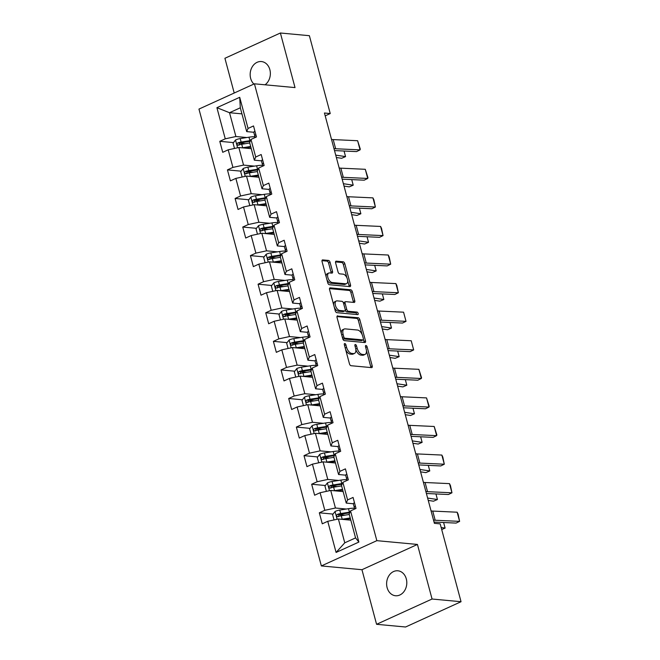 <?xml version="1.0" encoding="UTF-8"?>
<svg xmlns="http://www.w3.org/2000/svg" width="660" height="660" viewBox="0 0 660 660"><rect width="100%" height="100%" fill="white"/><g stroke="black" fill="none" stroke-linecap="round" stroke-linejoin="round"><path stroke-width="0.99" d="M344.792 343.522A1.345 0.726 65.5 0 0 344.57 343.563A1.345 0.726 65.5 0 0 344.338 344.71L349.453 363.817A1.922 1.039 65.5 0 0 351.07 365.714L371.563 367.628A1.922 1.039 65.5 0 0 371.877 367.579A1.922 1.039 65.5 0 0 372.215 365.937L367.1 346.83A1.345 0.726 65.5 0 0 365.962 345.493A1.345 0.726 65.5 0 0 365.747 345.535A1.345 0.726 65.5 0 0 365.508 346.682L366.168 349.156A6.146 3.325 65.5 0 1 365.079 354.412A6.146 3.325 65.5 0 1 364.064 354.568L362.356 354.412A6.146 3.325 65.5 0 1 357.175 348.315L356.515 345.84A1.345 0.726 65.5 0 0 355.377 344.512A1.345 0.726 65.5 0 0 355.162 344.545A1.345 0.726 65.5 0 0 354.923 345.7L355.583 348.166A6.146 3.325 65.5 0 1 354.486 353.422A6.146 3.325 65.5 0 1 353.479 353.578L351.772 353.422A6.146 3.325 65.5 0 1 346.591 347.333L345.931 344.858A1.345 0.726 65.5 0 0 344.792 343.522M265.048 84.793A12.532 10.073 -84.7 0 0 269.858 69.655A12.532 10.073 -84.7 0 0 261.418 61.553A12.532 10.073 -84.7 0 0 250.66 78.4A12.532 10.073 -84.7 0 0 253.894 84.051M387.115 587.639A12.532 10.073 -84.7 0 0 395.546 595.749A12.532 10.073 -84.7 0 0 406.304 578.903A12.532 10.073 -84.7 0 0 397.873 570.793A12.532 10.073 -84.7 0 0 387.115 587.639M330.091 262.342A1.922 1.039 65.5 0 0 328.465 260.436L322.724 259.908A1.922 1.039 65.5 0 0 322.402 259.949A1.922 1.039 65.5 0 0 322.063 261.599L327.748 282.81A1.922 1.039 65.5 0 0 329.373 284.716L349.858 286.622A1.922 1.039 65.5 0 0 350.171 286.572A1.922 1.039 65.5 0 0 350.518 284.93L344.825 263.711A1.922 1.039 65.5 0 0 343.208 261.814L336.262 261.162A1.922 1.039 65.5 0 0 335.948 261.212A1.922 1.039 65.5 0 0 335.61 262.853L338.044 271.936A1.922 1.039 65.5 0 0 339.661 273.842L343.109 274.164A5.14 2.78 65.5 0 1 347.209 278.536A5.14 2.78 65.5 0 1 346.525 283.651A5.14 2.78 65.5 0 1 345.683 283.784L332.195 282.529A5.14 2.78 65.5 0 1 328.086 278.157A5.14 2.78 65.5 0 1 328.771 273.034A5.14 2.78 65.5 0 1 329.62 272.91L331.864 273.116A1.922 1.039 65.5 0 0 332.178 273.067A1.922 1.039 65.5 0 0 332.524 271.425L330.091 262.342L328.589 263.026A1.922 1.039 65.5 0 0 326.972 261.121L321.981 260.659M295.02 87.59L280.393 33L309.383 35.698L330.239 113.553L324.439 113.008L434.387 523.331L440.187 523.875L461.043 601.722L432.061 599.024L417.433 544.442L376.843 540.664L254.43 83.812L295.02 87.59M337.705 315.826A1.922 1.039 65.5 0 0 337.392 315.876A1.922 1.039 65.5 0 0 337.046 317.518L342.73 338.728A1.922 1.039 65.5 0 0 344.355 340.634L364.84 342.54A1.922 1.039 65.5 0 0 365.153 342.49A1.922 1.039 65.5 0 0 365.5 340.849L359.815 319.638A1.922 1.039 65.5 0 0 358.19 317.732L337.144 316.074M335.239 310.769L329.554 289.558A1.922 1.039 65.5 0 1 329.901 287.909A1.922 1.039 65.5 0 1 330.214 287.867L350.699 289.773A1.922 1.039 65.5 0 1 352.325 291.679L354.75 300.754A1.922 1.039 65.5 0 1 354.412 302.396A1.922 1.039 65.5 0 1 354.098 302.445L345.79 301.67A1.922 1.039 65.5 0 0 345.477 301.719A1.922 1.039 65.5 0 0 345.13 303.369L346.748 309.391A1.922 1.039 65.5 0 0 348.364 311.289L357.019 312.097A1.345 0.726 65.5 0 1 358.091 313.244A1.345 0.726 65.5 0 1 357.91 314.581A1.345 0.726 65.5 0 1 357.687 314.614L336.864 312.675A1.922 1.039 65.5 0 1 335.239 310.769M376.843 540.664L321.362 565.933L198.957 109.081L254.43 83.812M233.491 142.593L219.788 141.314L222.733 152.311L228.203 149.812L232.914 167.401L227.444 169.892L230.389 180.881L235.859 178.39L240.578 195.979L235.1 198.47L238.046 209.459L243.523 206.968L248.234 224.548L242.756 227.048L245.701 238.037L251.179 235.546L255.89 253.126L250.412 255.618L253.358 266.615L258.835 264.115L263.546 281.704L258.076 284.196L261.013 295.185L266.491 292.693L271.202 310.283L265.733 312.774L268.678 323.763L274.147 321.272L278.858 338.861L273.388 341.352L276.334 352.341L281.803 349.849L286.514 367.43L281.045 369.93L283.99 380.919L289.459 378.427L294.17 396.008L288.7 398.5L291.646 409.497L297.115 406.997L301.826 424.586L296.356 427.078L299.302 438.067L304.772 435.575L309.49 453.164L304.012 455.656L306.958 466.645L312.436 464.153L317.147 481.734L311.668 484.234L314.614 495.223L320.092 492.731L324.802 510.312L319.325 512.803L322.27 523.801L327.748 521.301L336.088 552.445L358.883 542.058L355.558 537.9L349.181 514.082L350.534 510.922L356.012 508.431L353.067 497.434L347.589 499.933L346.236 503.093L341.517 485.512L342.878 482.344L348.356 479.853L345.411 468.864L339.933 471.356L338.572 474.515L333.861 456.935L335.222 453.766L340.692 451.275L337.747 440.286L332.277 442.778L330.916 445.945L326.205 428.356L327.566 425.188L333.036 422.697L330.091 411.708L324.621 414.2L323.26 417.367L318.549 399.778L319.91 396.619L325.38 394.119L322.435 383.13L316.965 385.621L315.604 388.789L310.893 371.2L312.254 368.041L317.724 365.549L314.779 354.552L309.309 357.052L307.948 360.212L303.237 342.631L304.598 339.463L310.068 336.971L307.123 325.982L301.653 328.474L300.292 331.642L295.581 314.053L296.934 310.885L302.412 308.393L299.467 297.404L293.997 299.896L292.636 303.064L287.925 285.475L289.278 282.315L294.756 279.815L291.811 268.826L286.333 271.318L284.98 274.486L280.269 256.897L281.622 253.737L287.1 251.245L284.155 240.248L278.677 242.748L277.324 245.908L272.605 228.327L273.966 225.159L279.444 222.667L276.499 211.678L271.021 214.17L269.659 217.33L264.949 199.749L266.31 196.581L271.78 194.089L268.834 183.1L263.365 185.592L262.003 188.76L257.293 171.171L258.654 168.011L264.124 165.511L261.178 154.523L255.709 157.014L254.347 160.182L249.637 142.593L250.998 139.433L256.468 136.942L253.523 125.944L248.053 128.444L246.691 131.604L240.314 107.794L229.515 112.712L235.9 136.521L246.807 137.536M219.788 141.314L225.258 138.823L216.917 107.687L239.704 97.3L248.053 128.444M250.998 139.433L255.709 157.014M258.654 168.011L263.365 185.592M266.31 196.581L271.021 214.17M273.966 225.159L278.677 242.748M281.622 253.737L286.333 271.318M289.278 282.315L293.997 299.896M296.934 310.885L301.653 328.474M304.598 339.463L309.309 357.052M312.254 368.041L316.965 385.621M319.91 396.619L324.621 414.2M327.566 425.188L332.277 442.778M335.222 453.766L339.933 471.356M342.878 482.344L347.589 499.933M350.534 510.922L358.883 542.058M254.463 166.114L243.556 165.099L238.837 147.518L251.262 148.673M261.451 160.842L254.347 160.182M238.837 147.518L228.203 149.812M243.556 165.099L232.914 167.401M262.119 194.692L251.212 193.677L246.502 176.088L258.918 177.243M269.107 189.42L262.003 188.76M246.502 176.088L235.859 178.39M251.212 193.677L240.578 195.979M269.783 223.27L258.868 222.255L254.158 204.666L266.582 205.821M276.763 217.998L269.659 217.33M254.158 204.666L243.523 206.968M258.868 222.255L248.234 224.548M277.439 251.848L266.524 250.825L261.814 233.244L274.238 234.399M284.419 246.568L277.324 245.908M261.814 233.244L251.179 235.546M266.524 250.825L255.89 253.126M285.095 280.417L274.18 279.403L269.47 261.822L281.894 262.977M292.075 275.146L284.98 274.486M269.47 261.822L258.835 264.115M274.18 279.403L263.546 281.704M292.751 308.995L281.837 307.981L277.126 290.392L289.55 291.555M299.739 303.724L292.636 303.064M277.126 290.392L266.491 292.693M281.837 307.981L271.202 310.283M300.407 337.573L289.492 336.559L284.782 318.97L297.206 320.125M307.395 332.302L300.292 331.642M284.782 318.97L274.147 321.272M289.492 336.559L278.858 338.861M308.063 366.151L297.149 365.128L292.438 347.548L304.862 348.703M315.051 360.871L307.948 360.212M292.438 347.548L281.803 349.849M297.149 365.128L286.514 367.43M315.719 394.721L304.813 393.707L300.094 376.126L312.518 377.281M322.707 389.45L315.604 388.789M300.094 376.126L289.459 378.427M304.813 393.707L294.17 396.008M323.375 423.299L312.469 422.284L307.758 404.695L320.174 405.859M330.363 418.027L323.26 417.367M307.758 404.695L297.115 406.997M312.469 422.284L301.826 424.586M331.031 451.877L320.125 450.862L315.414 433.273L327.838 434.428M338.019 446.606L330.916 445.945M315.414 433.273L304.772 435.575M320.125 450.862L309.49 453.164M338.695 480.455L327.781 479.44L323.07 461.852L335.495 463.007M345.675 475.175L338.572 474.515M323.07 461.852L312.436 464.153M327.781 479.44L317.147 481.734M346.351 509.025L335.437 508.01L330.726 490.43L343.15 491.584M353.331 503.753L346.236 503.093M330.726 490.43L320.092 492.731M335.437 508.01L324.802 510.312M336.088 552.445L344.759 542.817L338.382 518.999L350.807 520.163M338.382 518.999L327.748 521.301M417.433 544.442L361.952 569.712L376.579 624.302L432.061 599.024M376.579 624.302L405.57 627L461.043 601.722M280.393 33L224.911 58.278L234.217 93.019M361.952 569.712L321.362 565.933M325.198 115.846L330.239 113.553M344.759 542.817L355.558 537.9M241.939 113.867L229.515 112.712L216.917 107.687M253.795 132.264L246.691 131.604M239.704 97.3L240.314 107.794M235.9 136.521L225.258 138.823M344.866 515.188L338.811 514.618M333.036 514.082L319.325 512.803M337.21 486.61L331.155 486.04M325.372 485.504L311.668 484.234M329.554 458.032L323.499 457.471M317.716 456.926L304.012 455.656M321.899 429.454L315.843 428.893M310.06 428.356L296.356 427.078M314.234 400.876L308.179 400.315M302.404 399.778L288.7 398.5M306.578 372.306L300.523 371.737M294.748 371.2L281.045 369.93M298.922 343.728L292.867 343.167M287.092 342.623L273.388 341.352M291.266 315.15L285.211 314.589M279.436 314.053L265.733 312.774M283.61 286.572L277.555 286.011M271.78 285.475L258.076 284.196M275.954 258.002L269.899 257.433M264.124 256.897L250.412 255.618M268.298 229.424L262.243 228.863M256.459 228.319L242.756 227.048M260.642 200.846L254.587 200.285M248.803 199.749L235.1 198.47M252.986 172.268L246.931 171.707M241.148 171.171L227.444 169.892M245.322 143.698L239.266 143.129M345.634 349.561A6.146 3.325 65.5 0 0 350.278 354.106L351.772 353.422M354.486 353.422L352.993 354.106A6.146 3.325 65.5 0 1 351.986 354.263L350.278 354.106M355.847 349.585A6.146 3.325 65.5 0 0 360.863 355.088L362.356 354.412M365.079 354.412L363.577 355.096A6.146 3.325 65.5 0 1 362.571 355.253L360.863 355.088M370.804 367.554A1.922 1.039 65.5 0 0 370.722 366.613L366.448 350.674M362.134 334.57L358.314 320.314A1.922 1.039 65.5 0 0 356.689 318.417L336.963 316.577M364.081 342.474A1.922 1.039 65.5 0 0 363.998 341.534L363.429 339.405M343.794 336.905A1.345 0.726 65.5 0 0 344.933 338.233L362.917 339.908A1.345 0.726 65.5 0 0 363.132 339.875A1.345 0.726 65.5 0 0 363.371 338.728L362.678 336.121A6.146 3.325 65.5 0 0 357.489 330.025L345.197 328.878A6.146 3.325 65.5 0 0 344.19 329.035A6.146 3.325 65.5 0 0 343.101 334.298L343.794 336.905L342.408 337.532M342.614 338.291A1.345 0.726 65.5 0 0 343.431 338.918L344.933 338.233M361.804 340.411A1.345 0.726 65.5 0 1 361.639 340.56A1.345 0.726 65.5 0 1 361.416 340.593L343.431 338.918M344.19 329.035L342.688 329.719A6.146 3.325 65.5 0 0 341.319 333.457M329.472 288.618L349.198 290.458L350.699 289.773M353.339 302.379A1.922 1.039 65.5 0 0 353.257 301.438L350.823 292.355A1.922 1.039 65.5 0 0 349.198 290.458M344.289 302.354A1.922 1.039 65.5 0 0 343.975 302.404A1.922 1.039 65.5 0 0 343.538 303.221L345.155 309.243A1.922 1.039 65.5 0 1 344.809 310.885A1.922 1.039 65.5 0 1 344.495 310.934L339.743 310.489A5.14 2.78 65.5 0 1 335.635 306.116A5.14 2.78 65.5 0 1 336.32 301.001A5.14 2.78 65.5 0 1 337.169 300.869L341.921 301.315A1.922 1.039 65.5 0 1 343.538 303.221M346.748 309.391L345.246 310.068A1.922 1.039 65.5 0 0 346.863 311.974L355.517 312.782L357.019 312.097M356.713 314.523A1.345 0.726 65.5 0 0 355.517 312.782M336.32 301.001L334.826 301.686A5.14 2.78 65.5 0 0 333.704 305.027M334.274 307.147A5.14 2.78 65.5 0 0 338.242 311.173L339.743 310.489M344.809 310.885L343.307 311.57A1.922 1.039 65.5 0 1 342.994 311.619L338.242 311.173M331.105 273.042A1.922 1.039 65.5 0 0 331.023 272.11L328.589 263.026M328.771 273.034L327.277 273.718A5.14 2.78 65.5 0 0 326.123 276.73M326.873 279.526A5.14 2.78 65.5 0 0 330.693 283.206L332.195 282.529M346.525 283.651L345.023 284.336A5.14 2.78 65.5 0 1 344.182 284.468L330.693 283.206M346.929 277.843L343.332 264.396A1.922 1.039 65.5 0 0 341.707 262.498L335.527 261.921M349.099 286.555A1.922 1.039 65.5 0 0 349.016 285.615L347.68 280.64M341.74 519.313A5.189 1.295 -15 0 1 342.202 519.238L350.212 517.96M344.462 519.568L350.163 518.661A12.433 3.094 -15 0 1 350.394 518.628L350.617 519.494A7.144 1.782 -15 0 1 350.6 519.395M441.705 529.543L445.104 528.099L441.16 527.505M334.034 519.948L332.607 514.627L335.115 511.426A5.189 1.295 -15 0 1 339.751 510.073L348.505 508.687A14.982 3.729 -15 0 1 354.56 508.233M350.039 512.077A14.982 3.729 165 0 0 349.437 512.168L340.684 513.554A5.189 1.295 165 0 0 337.318 514.404C336.171 515.65 336.361 516.384 337.903 516.607A5.189 1.295 -15 0 1 341.269 515.757L349.28 514.486M338.539 516.664L338.984 514.561A2.64 0.66 -15 0 1 339.883 514.379L348.637 512.985A12.433 3.094 -15 0 1 349.717 512.828M337.425 516.673L337.903 516.607M445.104 528.099L443.603 522.514M354.461 502.656A5.189 1.295 165 0 0 353.347 503.869A5.189 1.295 165 0 0 353.347 503.877L354.28 507.35A5.189 1.295 165 0 0 354.28 507.358L354.791 508.984M431.029 510.79A9.793 2.434 165 0 0 432.737 511.079L457.157 512.209L459.616 521.367L458.114 514.173L457.157 512.209M433.48 519.948A9.793 2.434 165 0 0 435.188 520.245L459.616 521.367L456.085 523.091L434.049 522.077M355.41 506.195L355.162 506.278A5.189 1.295 165 0 0 354.28 507.35M355.443 508.687A5.189 1.295 -15 0 1 355.748 508.481L355.971 508.274M334.084 490.743A5.189 1.295 -15 0 1 334.546 490.66L342.557 489.39M336.798 490.99L342.499 490.091A12.433 3.094 -15 0 1 342.738 490.05L342.961 490.916A7.144 1.782 -15 0 1 342.944 490.817M428.249 500.42L433.496 501.204L437.44 499.521L427.614 498.053M326.378 491.37L324.951 486.049L327.459 482.848A5.189 1.295 -15 0 1 332.096 481.503L340.849 480.109A14.982 3.729 -15 0 1 346.896 479.655M342.383 483.499A14.982 3.729 165 0 0 341.781 483.59L333.028 484.976A5.189 1.295 165 0 0 329.662 485.834C328.507 487.072 328.705 487.806 330.248 488.029A5.189 1.295 -15 0 1 333.613 487.179L341.624 485.909M330.875 488.087L331.328 485.983A2.64 0.66 -15 0 1 332.219 485.801L340.981 484.407A12.433 3.094 -15 0 1 342.061 484.25M329.769 488.095L330.248 488.029M437.44 499.521L435.946 493.944M326.42 462.165A5.189 1.295 -15 0 1 326.89 462.082L334.9 460.812M329.142 462.421L334.843 461.513A12.433 3.094 -15 0 1 335.082 461.472L335.305 462.346A7.144 1.782 -15 0 1 335.288 462.239M420.593 471.842L425.84 472.626L429.784 470.943L419.958 469.474M318.722 462.792L317.295 457.471L319.803 454.278A5.189 1.295 -15 0 1 324.439 452.925L333.193 451.531A14.982 3.729 -15 0 1 339.24 451.085M334.727 454.921A14.982 3.729 165 0 0 334.125 455.012L325.372 456.406A5.189 1.295 165 0 0 322.006 457.256C320.851 458.494 321.049 459.228 322.591 459.451A5.189 1.295 -15 0 1 325.957 458.601L333.968 457.331M323.218 459.508L323.672 457.413A2.64 0.66 -15 0 1 324.563 457.223L333.325 455.837A12.433 3.094 -15 0 1 334.405 455.68M322.113 459.517L322.591 459.451M429.784 470.943L428.29 465.366M346.805 474.078A5.189 1.295 165 0 0 345.683 475.291A5.189 1.295 165 0 0 345.691 475.307L346.615 478.756M423.373 482.212A9.793 2.434 165 0 0 425.081 482.51L449.501 483.632L451.96 492.797L450.458 485.603L449.501 483.632M425.824 491.37A9.793 2.434 165 0 0 427.531 491.667L451.96 492.797L448.429 494.513L426.393 493.498M347.754 477.626L347.498 477.7A5.189 1.295 165 0 0 346.615 478.772L347.135 480.406M346.615 478.772A5.189 1.295 165 0 0 346.624 478.789L345.683 475.291M347.787 480.109A5.189 1.295 -15 0 1 348.092 479.903L348.307 479.696M339.149 445.5A5.189 1.295 165 0 0 338.027 446.713A5.189 1.295 165 0 0 338.036 446.729L338.959 450.178M415.709 453.635A9.793 2.434 165 0 0 417.417 453.931L441.845 455.062L444.304 464.219L442.802 457.025L441.845 455.062M418.168 462.792A9.793 2.434 165 0 0 419.875 463.089L444.304 464.219L440.773 465.943L418.737 464.92M340.098 449.047L339.842 449.13A5.189 1.295 165 0 0 338.959 450.194L339.479 451.828M338.959 450.194A5.189 1.295 165 0 0 338.968 450.211L338.027 446.713M340.131 451.531A5.189 1.295 -15 0 1 340.436 451.324L340.651 451.118M318.763 433.587A5.189 1.295 -15 0 1 319.234 433.505L327.245 432.234M321.486 433.843L327.187 432.935A12.433 3.094 -15 0 1 327.426 432.902M412.937 443.264L418.184 444.048L422.128 442.365L412.302 440.896M311.066 434.214L309.639 428.893L312.147 425.7A5.189 1.295 -15 0 1 316.784 424.347L325.537 422.961A14.982 3.729 -15 0 1 331.584 422.507M327.071 426.343A14.982 3.729 165 0 0 326.469 426.434L317.716 427.829A5.189 1.295 165 0 0 314.341 428.678C313.195 429.916 313.393 430.65 314.935 430.881A5.189 1.295 -15 0 1 318.301 430.023L326.312 428.752M315.562 430.939L316.016 428.835A2.64 0.66 -15 0 1 316.907 428.645L325.669 427.259A12.433 3.094 -15 0 1 326.75 427.103M314.457 430.939L314.935 430.881M422.128 442.365L420.635 436.788M311.108 405.009A5.189 1.295 -15 0 1 311.578 404.926L319.588 403.656M313.83 405.265L319.531 404.357A12.433 3.094 -15 0 1 319.77 404.324L319.984 405.19A7.144 1.782 -15 0 1 319.976 405.091M405.281 414.695L410.528 415.478L414.472 413.795L404.646 412.318M303.402 405.636L301.983 400.323L304.491 397.122A5.189 1.295 -15 0 1 309.119 395.769L317.881 394.383A14.982 3.729 -15 0 1 323.928 393.929M319.415 397.774A14.982 3.729 165 0 0 318.813 397.864L310.051 399.25A5.189 1.295 165 0 0 306.685 400.1C305.539 401.346 305.737 402.08 307.279 402.303A5.189 1.295 -15 0 1 310.646 401.453L318.656 400.174M307.906 402.361L308.36 400.257A2.64 0.66 -15 0 1 309.251 400.075L318.013 398.681A12.433 3.094 -15 0 1 319.085 398.524M306.801 402.369L307.279 402.303M414.472 413.795L412.978 408.21M303.451 376.439A5.189 1.295 -15 0 1 303.922 376.357L311.933 375.086M306.174 376.687L311.875 375.787A12.433 3.094 -15 0 1 312.114 375.746L312.328 376.612A7.144 1.782 -15 0 1 312.312 376.513M397.617 386.116L402.864 386.9L406.816 385.217L396.982 383.74M295.746 377.066L294.327 371.745L296.835 368.544A5.189 1.295 -15 0 1 301.463 367.199L310.225 365.805A14.982 3.729 -15 0 1 316.272 365.351M311.759 369.196A14.982 3.729 165 0 0 311.157 369.286L302.396 370.673A5.189 1.295 165 0 0 299.029 371.53C297.883 372.768 298.081 373.502 299.623 373.725A5.189 1.295 -15 0 1 302.989 372.875L311 371.605M300.25 373.783L300.704 371.679A2.64 0.66 -15 0 1 301.595 371.498L310.357 370.103A12.433 3.094 -15 0 1 311.429 369.947M299.137 373.791L299.623 373.725M406.816 385.217L405.322 379.632M331.493 416.93A5.189 1.295 165 0 0 330.371 418.135A5.189 1.295 165 0 0 330.379 418.151L331.823 423.25M408.053 425.056A9.793 2.434 165 0 0 409.761 425.353L434.189 426.484L436.639 435.641L436.862 434.858L434.189 426.484M410.512 434.214A9.793 2.434 165 0 0 412.219 434.511L436.639 435.641L433.117 437.365L411.081 436.351M332.442 420.469L332.186 420.552A5.189 1.295 165 0 0 331.303 421.616A5.189 1.295 165 0 0 331.312 421.633L330.379 418.151M332.475 422.953A5.189 1.295 -15 0 1 332.78 422.746L332.995 422.54M323.837 388.352A5.189 1.295 165 0 0 322.715 389.565A5.189 1.295 165 0 0 322.724 389.573L323.647 393.03A5.189 1.295 165 0 0 323.656 393.055L324.167 394.68M400.397 396.487A9.793 2.434 165 0 0 402.105 396.775L426.533 397.906L428.983 407.063L429.206 406.288L426.533 397.906M402.856 405.644A9.793 2.434 165 0 0 404.563 405.941L428.983 407.063L425.452 408.787L403.425 407.773M324.786 391.891L324.53 391.974A5.189 1.295 165 0 0 323.647 393.046L322.715 389.565M324.819 394.383A5.189 1.295 -15 0 1 325.124 394.168L325.339 393.971M316.181 359.774A5.189 1.295 165 0 0 315.059 360.987A5.189 1.295 165 0 0 315.059 361.003L315.991 364.452M392.741 367.909A9.793 2.434 165 0 0 394.449 368.206L418.877 369.328L421.327 378.485L421.55 377.71L418.877 369.328M395.2 377.066A9.793 2.434 165 0 0 396.907 377.363L421.327 378.485L417.796 380.209L395.769 379.195M317.13 363.322L316.874 363.396A5.189 1.295 165 0 0 315.991 364.468A5.189 1.295 165 0 0 316 364.485L316.511 366.102M317.163 365.805A5.189 1.295 -15 0 1 317.46 365.599L317.683 365.392M308.525 331.196A5.189 1.295 165 0 0 307.403 332.409A5.189 1.295 165 0 0 307.403 332.425L308.335 335.874M385.085 339.331A9.793 2.434 165 0 0 386.793 339.628L411.221 340.758L413.671 349.915L411.221 340.758M387.536 348.488A9.793 2.434 165 0 0 389.243 348.785L413.671 349.915L410.14 351.64L388.113 350.617M309.474 334.744L309.218 334.818A5.189 1.295 165 0 0 308.335 335.89L308.855 337.524M308.335 335.89A5.189 1.295 165 0 0 308.335 335.907L307.403 332.409M309.507 337.227A5.189 1.295 -15 0 1 309.804 337.021L310.027 336.814M300.861 302.626A5.189 1.295 165 0 0 299.747 303.831A5.189 1.295 165 0 0 299.747 303.847L301.191 308.946M377.429 310.753A9.793 2.434 165 0 0 379.137 311.05L403.565 312.18L406.015 321.337L403.565 312.18M379.879 319.91A9.793 2.434 165 0 0 381.587 320.207L406.015 321.337L402.484 323.062L380.449 322.039M301.81 306.166L301.562 306.248A5.189 1.295 165 0 0 300.679 307.312A5.189 1.295 165 0 0 300.679 307.329L299.747 303.847M301.843 308.649A5.189 1.295 -15 0 1 302.148 308.443L302.371 308.236M293.205 274.048A5.189 1.295 165 0 0 292.091 275.261A5.189 1.295 165 0 0 292.091 275.269L293.024 278.743A5.189 1.295 165 0 0 293.024 278.751L293.535 280.376M369.773 282.175A9.793 2.434 165 0 0 371.481 282.472L395.901 283.602L398.359 292.76L396.858 285.565L395.901 283.602M372.224 291.34A9.793 2.434 165 0 0 373.931 291.629L398.359 292.76L394.828 294.484L372.793 293.469M294.154 277.588L293.906 277.67A5.189 1.295 165 0 0 293.024 278.743M294.187 280.079A5.189 1.295 -15 0 1 294.492 279.865L294.715 279.659M285.549 245.471A5.189 1.295 165 0 0 284.435 246.683A5.189 1.295 165 0 0 284.435 246.7L285.359 250.148M362.117 253.605A9.793 2.434 165 0 0 363.825 253.902L388.245 255.024L390.703 264.182L389.202 256.996L388.245 255.024M364.567 262.762A9.793 2.434 165 0 0 366.275 263.06L390.703 264.182L387.173 265.906L365.137 264.891M286.498 249.018L286.25 249.092A5.189 1.295 165 0 0 285.367 250.165L285.879 251.798M285.367 250.165A5.189 1.295 165 0 0 285.367 250.173L284.435 246.683M286.531 251.501A5.189 1.295 -15 0 1 286.836 251.295L287.059 251.089M277.893 216.892A5.189 1.295 165 0 0 276.771 218.105A5.189 1.295 165 0 0 276.779 218.122L277.703 221.57M354.461 225.027A9.793 2.434 165 0 0 356.169 225.324L380.589 226.446L383.048 235.612L381.546 228.418L380.589 226.446M356.911 234.184A9.793 2.434 165 0 0 358.619 234.482L383.048 235.612L379.516 237.328L357.481 236.313M278.842 220.44L278.586 220.514A5.189 1.295 165 0 0 277.703 221.587L278.223 223.22M277.703 221.587A5.189 1.295 165 0 0 277.712 221.603L276.771 218.105M278.875 222.923A5.189 1.295 -15 0 1 279.18 222.717L279.394 222.511M270.237 188.323A5.189 1.295 165 0 0 269.115 189.527A5.189 1.295 165 0 0 269.123 189.544L270.567 194.642M346.797 196.449A9.793 2.434 165 0 0 348.505 196.746L372.933 197.876L375.391 207.034L373.89 199.84L372.933 197.876M349.255 205.606A9.793 2.434 165 0 0 350.963 205.904L375.391 207.034L371.861 208.758L349.825 207.735M271.186 191.862L270.93 191.944A5.189 1.295 165 0 0 270.047 193.009A5.189 1.295 165 0 0 270.055 193.025L269.123 189.544M271.219 194.345A5.189 1.295 -15 0 1 271.524 194.139L271.738 193.933M295.796 347.861A5.189 1.295 -15 0 1 296.266 347.779L304.276 346.508M298.518 348.109L304.219 347.209A12.433 3.094 -15 0 1 304.45 347.168M389.961 357.538L395.208 358.322L399.16 356.639L389.326 355.171M288.09 348.488L286.663 343.167L289.171 339.966A5.189 1.295 -15 0 1 293.807 338.621L302.569 337.227A14.982 3.729 -15 0 1 308.616 336.781M304.103 340.618A14.982 3.729 165 0 0 303.501 340.709L294.739 342.103A5.189 1.295 165 0 0 291.373 342.952C290.227 344.19 290.425 344.924 291.967 345.147A5.189 1.295 -15 0 1 295.334 344.297L303.344 343.027M292.594 345.205L293.04 343.109A2.64 0.66 -15 0 1 293.939 342.92L302.692 341.525A12.433 3.094 -15 0 1 303.773 341.377M291.481 345.213L291.967 345.147M399.16 356.639L397.666 351.062M288.139 319.283A5.189 1.295 -15 0 1 288.61 319.201L296.62 317.93M290.862 319.539L296.563 318.632A12.433 3.094 -15 0 1 296.794 318.599L297.016 319.465A7.144 1.782 -15 0 1 297 319.366M382.305 328.96L387.552 329.744L391.504 328.061L381.67 326.593M280.434 319.91L279.007 314.589L281.515 311.396A5.189 1.295 -15 0 1 286.151 310.043L294.913 308.657A14.982 3.729 -15 0 1 300.96 308.203M296.439 312.04A14.982 3.729 165 0 0 295.845 312.13L287.084 313.525A5.189 1.295 165 0 0 283.717 314.375C282.571 315.612 282.769 316.346 284.303 316.577A5.189 1.295 -15 0 1 287.677 315.719L295.688 314.449M284.938 316.635L285.384 314.531A2.64 0.66 -15 0 1 286.283 314.341L295.036 312.955A12.433 3.094 -15 0 1 296.117 312.799M283.825 316.635L284.303 316.577M391.504 328.061L390.01 322.484M280.483 290.705A5.189 1.295 -15 0 1 280.945 290.623L288.964 289.352M283.206 290.961L288.907 290.053A12.433 3.094 -15 0 1 289.138 290.021L289.361 290.887A7.144 1.782 -15 0 1 289.344 290.788M374.649 300.382L379.896 301.174L383.848 299.491L374.014 298.015M272.778 291.332L271.351 286.019L273.859 282.818A5.189 1.295 -15 0 1 278.495 281.465L287.248 280.079A14.982 3.729 -15 0 1 293.304 279.625M288.783 283.47A14.982 3.729 165 0 0 288.189 283.561L279.427 284.947A5.189 1.295 165 0 0 276.061 285.796C274.915 287.042 275.104 287.768 276.647 287.999A5.189 1.295 -15 0 1 280.013 287.149L288.032 285.871M277.283 288.057L277.728 285.953A2.64 0.66 -15 0 1 278.627 285.763L287.38 284.377A12.433 3.094 -15 0 1 288.461 284.221M276.169 288.057L276.647 287.999M383.848 299.491L382.346 293.906M272.827 262.127A5.189 1.295 -15 0 1 273.289 262.053L281.3 260.783M275.55 262.383L281.251 261.476A12.433 3.094 -15 0 1 281.482 261.442L281.704 262.309A7.144 1.782 -15 0 1 281.688 262.21M366.993 271.813L372.24 272.596L376.192 270.913L366.358 269.437M265.122 262.762L263.695 257.441L266.203 254.24A5.189 1.295 -15 0 1 270.839 252.887L279.592 251.501A14.982 3.729 -15 0 1 285.648 251.047M281.127 254.892A14.982 3.729 165 0 0 280.525 254.983L271.772 256.369A5.189 1.295 165 0 0 268.405 257.227C267.259 258.464 267.448 259.198 268.991 259.421A5.189 1.295 -15 0 1 272.357 258.572L280.368 257.301M269.626 259.479L270.072 257.375A2.64 0.66 -15 0 1 270.971 257.194L279.724 255.799A12.433 3.094 -15 0 1 280.805 255.643M268.513 259.487L268.991 259.421M376.192 270.913L374.69 265.328M265.171 233.558A5.189 1.295 -15 0 1 265.634 233.475L273.644 232.204M267.886 233.805L273.587 232.906A12.433 3.094 -15 0 1 273.826 232.864L274.048 233.731A7.144 1.782 -15 0 1 274.032 233.632M359.337 243.235L364.584 244.018L368.527 242.335L358.702 240.867M257.466 234.184L256.039 228.863L258.547 225.662A5.189 1.295 -15 0 1 263.183 224.317L271.936 222.923A14.982 3.729 -15 0 1 277.984 222.478M273.471 226.314A14.982 3.729 165 0 0 272.869 226.405L264.115 227.799A5.189 1.295 165 0 0 260.75 228.649C259.594 229.886 259.792 230.62 261.335 230.843A5.189 1.295 -15 0 1 264.701 229.993L272.712 228.723M261.962 230.901L262.416 228.805A2.64 0.66 -15 0 1 263.307 228.616L272.068 227.221A12.433 3.094 -15 0 1 273.149 227.073M260.857 230.909L261.335 230.843M368.527 242.335L367.034 236.758M257.507 204.98A5.189 1.295 -15 0 1 257.977 204.897L265.988 203.626M260.23 205.235L265.93 204.328A12.433 3.094 -15 0 1 266.17 204.295M351.681 214.657L356.928 215.44L360.871 213.757L351.046 212.289M249.81 205.606L248.383 200.285L250.891 197.093A5.189 1.295 -15 0 1 255.527 195.739L264.28 194.345A14.982 3.729 -15 0 1 270.328 193.9M265.815 197.736A14.982 3.729 165 0 0 265.213 197.827L256.459 199.221A5.189 1.295 165 0 0 253.093 200.071C251.938 201.308 252.136 202.042 253.679 202.265A5.189 1.295 -15 0 1 257.045 201.415L265.056 200.145M254.306 202.331L254.76 200.227A2.64 0.66 -15 0 1 255.651 200.038L264.412 198.652A12.433 3.094 -15 0 1 265.493 198.495M253.201 202.331L253.679 202.265M360.871 213.757L359.378 208.18M249.851 176.401A5.189 1.295 -15 0 1 250.321 176.319L258.332 175.048M252.574 176.657L258.274 175.75A12.433 3.094 -15 0 1 258.514 175.717L258.728 176.583A7.144 1.782 -15 0 1 258.72 176.484M344.025 186.079L349.272 186.871L353.215 185.188L343.39 183.711M242.154 177.029L240.727 171.715L243.235 168.514A5.189 1.295 -15 0 1 247.871 167.161L256.625 165.775A14.982 3.729 -15 0 1 262.672 165.322M258.159 169.158A14.982 3.729 165 0 0 257.557 169.257L248.803 170.643A5.189 1.295 165 0 0 245.429 171.493C244.282 172.738 244.48 173.464 246.023 173.695A5.189 1.295 -15 0 1 249.389 172.837L257.4 171.567M246.65 173.753L247.104 171.649A2.64 0.66 -15 0 1 247.995 171.46L256.757 170.074A12.433 3.094 -15 0 1 257.837 169.917M245.545 173.753L246.023 173.695M353.215 185.188L351.722 179.602M262.581 159.745A5.189 1.295 165 0 0 261.459 160.957A5.189 1.295 165 0 0 261.467 160.966L262.391 164.423A5.189 1.295 165 0 0 262.399 164.447L262.911 166.072M339.141 167.871A9.793 2.434 165 0 0 340.849 168.168L365.277 169.298L367.727 178.456L367.95 177.672L365.277 169.298M341.599 177.037A9.793 2.434 165 0 0 343.307 177.325L367.727 178.456L364.204 180.18L342.169 179.165M263.53 163.284L263.274 163.367A5.189 1.295 165 0 0 262.391 164.431L261.459 160.957M263.563 165.775A5.189 1.295 -15 0 1 263.868 165.561L264.082 165.355M242.195 147.823A5.189 1.295 -15 0 1 242.665 147.749L250.676 146.47M244.918 148.079L250.618 147.172A12.433 3.094 -15 0 1 250.858 147.139L251.072 148.005A7.144 1.782 -15 0 1 251.064 147.906M336.369 157.509L341.616 158.293L345.56 156.61L335.734 155.133M234.49 148.459L233.071 143.137L235.579 139.936A5.189 1.295 -15 0 1 240.207 138.583L248.968 137.197A14.982 3.729 -15 0 1 255.016 136.744M250.503 140.588A14.982 3.729 165 0 0 249.901 140.679L241.139 142.065A5.189 1.295 165 0 0 237.773 142.915C236.626 144.161 236.825 144.895 238.367 145.118A5.189 1.295 -15 0 1 241.733 144.268L249.744 142.997M238.994 145.175L239.448 143.071A2.64 0.66 -15 0 1 240.339 142.89L249.1 141.496A12.433 3.094 -15 0 1 250.173 141.339M237.889 145.183L238.367 145.118M345.56 156.61L344.066 151.024M254.925 131.167A5.189 1.295 165 0 0 253.803 132.38A5.189 1.295 165 0 0 253.811 132.396L254.735 135.844M331.485 139.301A9.793 2.434 165 0 0 333.193 139.59L357.621 140.72L360.071 149.878L360.294 149.102L357.621 140.72M333.943 148.459A9.793 2.434 165 0 0 335.651 148.756L360.071 149.878L356.54 151.602L334.513 150.587M255.874 134.706L255.618 134.788A5.189 1.295 165 0 0 254.735 135.861A5.189 1.295 165 0 0 254.743 135.869L255.255 137.494M255.907 137.197A5.189 1.295 -15 0 1 256.212 136.991L256.426 136.785M345.205 347.96L346.591 347.333M351.986 354.263L353.479 353.578M355.129 346.475L356.515 345.84M355.765 348.959L357.175 348.315M362.571 355.253L364.064 354.568M365.714 347.457L367.1 346.83M370.722 366.613L372.215 365.937M344.545 345.493L345.931 344.858M356.689 318.417L358.19 317.732M358.314 320.314L359.815 319.638M363.998 341.534L365.5 340.849M361.416 340.593L362.917 339.908M341.715 334.925L343.101 334.298M329.653 288.115L330.214 287.867M350.823 292.355L352.325 291.679M353.257 301.438L354.75 300.754M343.745 303.996L345.13 303.369M346.863 311.974L348.364 311.289M342.994 311.619L344.495 310.934M331.023 272.11L332.524 271.425M344.182 284.468L345.683 283.784M335.709 261.418L336.262 261.162M341.707 262.498L343.208 261.814M343.332 264.396L344.825 263.711M349.016 285.615L350.518 284.93M322.162 260.155L322.724 259.908M326.972 261.121L328.465 260.436M335.049 511.508L337.136 519.271M348.505 508.687L349.437 512.168M341.269 515.757L342.202 519.238M339.751 510.073L340.684 513.554M338.984 514.561L337.318 514.404M354.272 507.334L353.347 503.877M432.737 511.079L435.188 520.245M327.393 482.93L329.48 490.693M340.849 480.109L341.781 483.59M333.613 487.179L334.546 490.66M332.096 481.503L333.028 484.976M331.328 485.983L329.662 485.834M319.737 454.352L321.824 462.124M333.193 451.531L334.125 455.012M325.957 458.601L326.89 462.082M324.439 452.925L325.372 456.406M323.672 457.413L322.006 457.256M425.081 482.51L427.531 491.667M417.417 453.931L419.875 463.089M312.081 425.774L314.16 433.546M325.537 422.961L326.469 426.434M318.301 430.023L319.234 433.505M316.784 424.347L317.716 427.829M316.016 428.835L314.341 428.678M304.425 397.204L306.504 404.968M317.881 394.383L318.813 397.864M310.646 401.453L311.578 404.926M309.119 395.769L310.051 399.25M308.36 400.257L306.685 400.1M296.769 368.626L298.848 376.39M310.225 365.805L311.157 369.286M302.989 372.875L303.922 376.357M301.463 367.199L302.396 370.673M300.704 371.679L299.029 371.53M409.761 425.353L412.219 434.511M402.105 396.775L404.563 405.941M394.449 368.206L396.907 377.363M386.793 339.628L389.243 348.785M379.137 311.05L381.587 320.207M293.015 278.726L292.091 275.269M371.481 282.472L373.931 291.629M363.825 253.902L366.275 263.06M356.169 225.324L358.619 234.482M348.505 196.746L350.963 205.904M289.113 340.048L291.192 347.82M302.569 337.227L303.501 340.709M295.334 344.297L296.266 347.779M293.807 338.621L294.739 342.103M293.04 343.109L291.373 342.952M281.457 311.471L283.536 319.242M294.913 308.657L295.845 312.13M287.677 315.719L288.61 319.201M286.151 310.043L287.084 313.525M285.384 314.531L283.717 314.375M273.801 282.901L275.88 290.664M287.248 280.079L288.189 283.561M280.013 287.149L280.945 290.623M278.495 281.465L279.427 284.947M277.728 285.953L276.061 285.796M266.137 254.323L268.224 262.086M279.592 251.501L280.525 254.983M272.357 258.572L273.289 262.053M270.839 252.887L271.772 256.369M270.072 257.375L268.405 257.227M258.481 225.745L260.568 233.516M271.936 222.923L272.869 226.405M264.701 229.993L265.634 233.475M263.183 224.317L264.115 227.799M262.416 228.805L260.75 228.649M250.825 197.167L252.912 204.938M264.28 194.345L265.213 197.827M257.045 201.415L257.977 204.897M255.527 195.739L256.459 199.221M254.76 200.227L253.093 200.071M243.169 168.597L245.248 176.36M256.625 165.775L257.557 169.257M249.389 172.837L250.321 176.319M247.871 167.161L248.803 170.643M247.104 171.649L245.429 171.493M340.849 168.168L343.307 177.325M235.513 140.019L237.592 147.782M248.968 137.197L249.901 140.679M241.733 144.268L242.665 147.749M240.207 138.583L241.139 142.065M239.448 143.071L237.773 142.915M333.193 139.59L335.651 148.756M361.639 340.56L363.132 339.875M343.975 302.404L345.477 301.719M327.409 432.902L327.64 433.768M315.059 360.987L315.991 364.468M304.441 347.176L304.673 348.043M266.153 204.295L266.392 205.161M253.803 132.38L254.735 135.861"/></g></svg>
